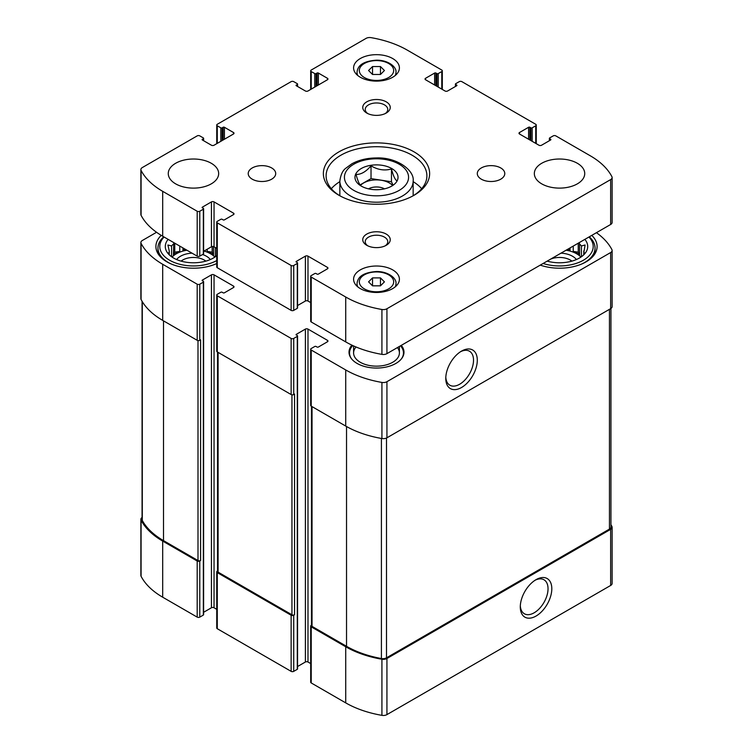 <?xml version="1.0" encoding="UTF-8"?>
<svg xmlns="http://www.w3.org/2000/svg" width="753" height="753" viewBox="0 0 753 753"><rect width="100%" height="100%" fill="white"/><g stroke="black" fill="none" stroke-linecap="round" stroke-linejoin="round"><path stroke-width="1.13" d="M142.063 517.48A5.036 2.908 0 0 0 140.867 519.354A5.036 2.908 0 0 0 141.084 520.191A86.134 49.726 0 0 0 162.695 541.087L197.192 561.013A1.835 1.054 0 0 0 199.78 561.013L200.59 560.543L200.59 339.838L199.78 340.309L199.78 284.201L203.348 282.14A0.913 0.527 0 0 0 203.348 281.396L202.378 280.078A0.913 0.527 0 0 0 202.378 280.831M140.867 519.354L140.867 575.471A5.036 2.908 0 0 0 141.084 576.299A86.134 49.726 0 0 0 162.695 597.204L197.192 617.121A1.835 1.054 0 0 0 199.78 617.121L203.348 615.06A0.913 0.527 0 0 0 203.611 614.693L203.611 281.763M217.551 570.953L217.278 571.113A1.835 1.054 0 0 0 216.742 571.856A1.835 1.054 0 0 0 217.278 572.609L291.138 615.248A1.835 1.054 0 0 0 293.726 615.248L294.536 614.777L294.536 394.083L293.726 394.544L293.726 338.436L297.294 336.384A0.913 0.527 0 0 0 297.294 335.631L296.324 334.323A0.913 0.527 0 0 0 296.324 335.066M216.742 571.856L216.742 627.964A1.835 1.054 0 0 0 217.278 628.717L291.138 671.356A1.835 1.054 0 0 0 293.726 671.356L297.294 669.304A0.913 0.527 0 0 0 297.557 668.928L297.557 336.007M311.497 625.188L311.224 625.348A1.835 1.054 0 0 0 310.688 626.101A1.835 1.054 0 0 0 311.224 626.844L345.721 646.761A86.134 49.726 0 0 0 381.922 659.242A5.036 2.908 0 0 0 386.929 658.508L610.655 529.35A5.036 2.908 0 0 0 612.133 527.288A5.036 2.908 0 0 0 611.916 526.451A86.134 49.726 0 0 0 610.937 524.681M310.688 626.101L310.688 682.209A1.835 1.054 0 0 0 311.224 682.952L345.721 702.878A86.134 49.726 0 0 0 381.922 715.35A5.036 2.908 0 0 0 386.929 714.616L610.655 585.457A5.036 2.908 0 0 0 612.133 583.396L612.133 527.288M536.051 616.048A22.279 12.867 120 0 0 551.808 588.761A22.279 12.867 120 0 0 536.051 579.659A22.279 12.867 120 0 0 520.285 606.956A22.279 12.867 120 0 0 536.051 616.048M156.558 232.282L142.345 240.489A5.036 2.908 0 0 0 140.867 242.541A5.036 2.908 0 0 0 141.084 243.379A86.134 49.726 0 0 0 162.695 264.275L197.192 284.201A1.835 1.054 0 0 0 199.78 284.201M140.867 242.541L140.867 298.659A5.036 2.908 0 0 0 141.084 299.487A86.134 49.726 0 0 0 162.695 320.392L162.695 264.275M199.78 340.309A1.835 1.054 0 0 1 197.192 340.309L162.695 320.392M202.378 280.078L211.442 274.845A1.835 1.054 0 0 1 214.04 274.845L233.477 286.065A1.835 1.054 0 0 1 234.014 286.818A1.835 1.054 0 0 1 233.477 287.561L224.403 292.804A0.913 0.527 0 0 1 223.104 292.804L222.135 292.239A0.913 0.527 0 0 0 220.836 292.239L217.278 294.301A1.835 1.054 0 0 0 216.742 295.044A1.835 1.054 0 0 0 217.278 295.797L291.138 338.436A1.835 1.054 0 0 0 293.726 338.436M203.611 612.293L211.442 607.765L211.442 274.845M216.742 609.328L214.04 607.765A1.835 1.054 0 0 0 211.442 607.765M216.742 295.044L216.742 351.152A1.835 1.054 0 0 0 217.278 351.905L217.278 295.797M293.726 394.544A1.835 1.054 0 0 1 291.138 394.544L217.278 351.905M296.324 334.323L305.389 329.089A1.835 1.054 0 0 1 307.986 329.089L327.423 340.309A1.835 1.054 0 0 1 327.96 341.053A1.835 1.054 0 0 1 327.423 341.806L318.35 347.039A0.913 0.527 0 0 1 317.051 347.039L316.081 346.484A0.913 0.527 0 0 0 314.782 346.484L311.224 348.535A1.835 1.054 0 0 0 310.688 349.288A1.835 1.054 0 0 0 311.224 350.032L345.721 369.949A86.134 49.726 0 0 0 381.922 382.43A5.036 2.908 0 0 0 386.929 381.696L610.655 252.537A5.036 2.908 0 0 0 612.133 250.476A5.036 2.908 0 0 0 611.916 249.638A86.134 49.726 0 0 0 596.442 232.686M297.557 666.527L305.389 662.009L305.389 329.089M310.688 663.572L307.986 662.009A1.835 1.054 0 0 0 305.389 662.009M310.688 349.288L310.688 405.396A1.835 1.054 0 0 0 311.224 406.14L311.224 350.032M612.133 250.476L612.133 306.584A5.036 2.908 0 0 1 610.655 308.645L386.929 437.804A5.036 2.908 0 0 1 381.922 438.538A86.134 49.726 0 0 1 345.721 426.066L311.224 406.14M461.542 387.494A22.279 12.867 120 0 0 477.298 360.198A22.279 12.867 120 0 0 461.542 351.105A22.279 12.867 120 0 0 445.776 378.392A22.279 12.867 120 0 0 461.542 387.494M401.302 345.345A27.485 15.869 180 0 1 403.985 352.188A27.485 15.869 180 0 1 376.5 368.057A27.485 15.869 180 0 1 349.016 352.188A27.485 15.869 180 0 1 351.877 345.128M216.742 263.541A37.565 21.686 180 0 1 177.077 266.025A37.565 21.686 180 0 1 155.899 246.513A37.565 21.686 180 0 1 161.236 235.369M591.773 235.378A37.565 21.686 180 0 1 597.101 246.513A37.565 21.686 180 0 1 578.069 265.376A37.565 21.686 180 0 1 540.249 265.122M311.497 406.3L311.497 625.63A1.835 1.054 0 0 0 312.034 626.374L346.531 646.3A86.134 49.726 0 0 0 381.413 658.536A5.036 2.908 0 0 0 386.505 657.821L609.459 529.095A5.036 2.908 0 0 0 610.937 527.044L610.937 308.466M217.551 352.065L217.551 571.386A1.835 1.054 0 0 0 218.088 572.139L291.948 614.777A1.835 1.054 0 0 0 294.536 614.777M142.063 301.256L142.063 519.608A5.036 2.908 0 0 0 142.298 520.483A86.134 49.726 0 0 0 163.505 540.626L198.001 560.543A1.835 1.054 0 0 0 200.59 560.543M445.814 377.253A19.625 11.333 120 0 0 449.842 385.207A19.625 11.333 120 0 0 459.659 384.237A19.625 11.333 120 0 0 472.47 366.937A19.625 11.333 120 0 0 469.467 351.218A19.625 11.333 120 0 0 460.563 351.698M520.323 605.817A19.625 11.333 120 0 0 524.352 613.761A19.625 11.333 120 0 0 534.169 612.791A19.625 11.333 120 0 0 546.979 595.501A19.625 11.333 120 0 0 543.977 579.772A19.625 11.333 120 0 0 535.072 580.252M584.855 239.369A28.172 16.265 180 0 1 585.25 253.149A28.172 16.265 180 0 1 547.167 261.131M588.921 237.026A33.669 19.437 180 0 1 583.34 260.256A33.669 19.437 180 0 1 543.101 263.475M583.97 254.608L585.081 252.904L583.744 253.083L583.744 254.834M583.744 250.947A24.284 14.015 180 0 1 583.81 252.02A24.284 14.015 180 0 1 583.744 253.083L585.081 244.998L581.429 245.958L581.429 256.754M579.217 242.626L579.575 244.104A24.284 14.015 180 0 1 581.429 245.958M566.068 250.212A24.284 14.015 180 0 1 580.93 257.093M570.04 247.925L570.04 250.335A24.284 14.015 0 0 0 567.065 249.638M573.24 246.08L573.24 251.398A24.284 14.015 0 0 1 579.575 255.06L578.238 252.17L573.24 251.398M579.575 244.104L579.575 255.06M560.957 253.168A18.326 10.58 180 0 1 576.374 259.55M550.716 259.079A15.229 8.791 180 0 1 571.904 261.122M589.279 236.819A35.504 20.5 180 0 1 595.039 248.01A35.504 20.5 180 0 1 581.664 264.039M216.742 255.681A28.172 16.265 180 0 1 190.961 262.712A28.172 16.265 180 0 1 167.75 253.149A28.172 16.265 180 0 1 168.145 239.369M216.742 260.557A33.669 19.437 180 0 1 172.851 261.884A33.669 19.437 180 0 1 164.079 237.026M173.783 242.626L173.425 255.06A24.284 14.015 0 0 1 176.296 253.055A24.284 14.015 0 0 1 179.76 251.398L174.762 252.17L173.425 255.06M169.256 250.947L169.256 253.083A24.284 14.015 180 0 1 169.19 252.02A24.284 14.015 180 0 1 169.256 250.947L167.919 244.998L171.571 245.958A24.284 14.015 180 0 1 173.425 244.104M169.256 254.834L169.256 253.083L167.919 252.904L169.03 254.608M172.07 257.093A24.284 14.015 180 0 1 176.296 253.808A24.284 14.015 180 0 1 186.932 250.212M204.007 251.088A24.284 14.015 180 0 1 214.869 257.093M179.76 246.08L179.76 251.398M182.96 247.925L182.96 250.335A24.284 14.015 0 0 1 185.935 249.638M207.179 249.252L207.179 251.398A24.284 14.015 0 0 1 213.513 255.06L212.167 252.17L207.179 251.398M213.513 246.579L213.513 255.06M215.358 247.549L215.358 256.754M171.571 245.958L171.571 256.754M176.626 259.55A18.326 10.58 180 0 1 180.513 256.236A18.326 10.58 180 0 1 192.043 253.168M202.566 254.533A18.326 10.58 180 0 1 210.313 259.55M181.097 261.122A15.229 8.791 180 0 1 182.697 260.03A15.229 8.791 180 0 1 205.842 261.122M216.742 263.484A35.504 20.5 180 0 1 215.593 264.039M171.336 264.039A35.504 20.5 180 0 1 157.961 248.01A35.504 20.5 180 0 1 163.721 236.819M400.483 345.815A26.957 15.568 180 0 1 401.114 346.578L401.594 347.199A27.485 15.869 180 0 1 403.956 352.931M349.044 352.931A27.485 15.869 180 0 1 351.406 347.199L351.886 346.578A26.957 15.568 180 0 1 352.771 345.542M397.443 347.575A22.91 13.225 180 0 1 399.41 352.931A22.91 13.225 180 0 1 376.5 366.156A22.91 13.225 180 0 1 353.59 352.931A22.91 13.225 180 0 1 356.047 346.982M401.114 346.578A26.957 15.568 180 0 1 401.349 358.974M351.651 358.974A26.957 15.568 180 0 1 351.886 346.578M174.762 252.17L174.762 243.191M185.04 249.13L182.96 250.335M212.167 252.17L212.167 246.532M570.04 250.335L567.96 249.13M578.238 252.17L578.238 243.191M361.534 186.245C359.727 185.37 357.901 181.435 356.056 174.451C361.035 174.583 366.024 171.703 371.022 165.811C377.771 169.867 384.585 170.922 391.466 168.973C393.273 175.882 395.099 179.816 396.944 180.776M370.928 165.302A21.536 12.434 180 0 1 395.146 171.091A21.536 12.434 180 0 1 391.729 186.095L391.729 186.095A21.536 12.434 180 0 1 357.854 183.525A21.536 12.434 180 0 1 370.928 165.302M296.324 85.757L305.389 90.991A1.835 1.054 180 0 0 307.986 90.991L327.423 79.771A1.835 1.054 180 0 0 327.96 79.018A1.835 1.054 180 0 0 327.423 78.274L318.35 73.041A0.913 0.527 180 0 0 317.051 73.041L316.081 73.596A0.913 0.527 180 0 1 314.782 73.596L311.224 71.544A1.835 1.054 180 0 1 310.688 70.791A1.835 1.054 180 0 1 311.224 70.048L366.071 38.384A5.036 2.908 180 0 1 371.078 37.65A86.134 49.726 180 0 1 407.279 50.122L441.776 70.048A1.835 1.054 180 0 1 442.312 70.791A1.835 1.054 180 0 1 441.776 71.544L438.218 73.596A0.913 0.527 180 0 1 436.919 73.596L435.949 73.041A0.913 0.527 180 0 0 434.65 73.041L425.577 78.274L425.577 79.771L445.014 90.991A1.835 1.054 180 0 0 447.611 90.991L456.676 85.757A0.913 0.527 180 0 0 456.676 85.004L455.706 84.449A0.913 0.527 180 0 1 455.706 83.696L459.274 81.644A1.835 1.054 180 0 1 461.862 81.644L535.722 124.283A1.835 1.054 180 0 1 536.258 125.036A1.835 1.054 180 0 1 535.722 125.779L532.164 127.841A0.913 0.527 180 0 1 530.865 127.841L529.896 127.276A0.913 0.527 180 0 0 528.597 127.276L519.523 132.509L519.523 134.006L538.96 145.235A1.835 1.054 180 0 0 541.558 145.235L550.622 139.992A0.913 0.527 180 0 0 550.622 139.249L549.652 138.684A0.913 0.527 180 0 1 549.652 137.94L553.22 135.879A1.835 1.054 180 0 1 555.808 135.879L590.305 155.796A86.134 49.726 180 0 1 611.916 176.701A5.036 2.908 180 0 1 612.133 177.529A5.036 2.908 180 0 1 610.655 179.591L386.929 308.749A5.036 2.908 180 0 1 381.922 309.483A86.134 49.726 180 0 1 345.721 297.011L311.224 277.085A1.835 1.054 180 0 1 310.688 276.342A1.835 1.054 180 0 1 311.224 275.589L314.782 273.537A0.913 0.527 180 0 1 316.081 273.537L317.051 274.101A0.913 0.527 180 0 0 318.35 274.101L327.423 268.859A1.835 1.054 180 0 0 327.96 268.115A1.835 1.054 180 0 0 327.423 267.362L307.986 256.142A1.835 1.054 180 0 0 305.389 256.142L296.324 261.376L297.294 262.684A0.913 0.527 180 0 1 297.294 263.437L293.726 265.489A1.835 1.054 180 0 1 291.138 265.489L217.278 222.85A1.835 1.054 180 0 1 216.742 222.097A1.835 1.054 180 0 1 217.278 221.354L220.836 219.292A0.913 0.527 180 0 1 222.135 219.292L223.104 219.857A0.913 0.527 180 0 0 224.403 219.857L233.477 214.624A1.835 1.054 180 0 0 234.014 213.871A1.835 1.054 180 0 0 233.477 213.127L214.04 201.898A1.835 1.054 180 0 0 211.442 201.898L202.378 207.141L203.348 208.449A0.913 0.527 180 0 1 203.348 209.193L199.78 211.254A1.835 1.054 180 0 1 197.192 211.254L162.695 191.337A86.134 49.726 180 0 1 141.084 170.432A5.036 2.908 180 0 1 140.867 169.604A5.036 2.908 180 0 1 142.345 167.543L197.192 135.879A1.835 1.054 180 0 1 199.78 135.879L203.348 137.94A0.913 0.527 180 0 1 203.348 138.684L202.378 139.992L211.442 145.235A1.835 1.054 180 0 0 214.04 145.235L233.477 134.006A1.835 1.054 180 0 0 234.014 133.262A1.835 1.054 180 0 0 233.477 132.509L224.403 127.276A0.913 0.527 180 0 0 223.104 127.276L222.135 127.841A0.913 0.527 180 0 1 220.836 127.841L217.278 125.779A1.835 1.054 180 0 1 216.742 125.036A1.835 1.054 180 0 1 217.278 124.283L291.138 81.644A1.835 1.054 180 0 1 293.726 81.644L297.294 83.696A0.913 0.527 180 0 1 297.294 84.449L296.324 85.757A0.913 0.527 180 0 1 296.324 85.004M425.577 79.771A1.835 1.054 180 0 1 425.04 79.018A1.835 1.054 180 0 1 425.577 78.274M519.523 134.006A1.835 1.054 180 0 1 518.986 133.262A1.835 1.054 180 0 1 519.523 132.509M612.133 177.529L612.133 222.417A5.036 2.908 180 0 1 610.655 224.479L386.929 353.646A5.036 2.908 180 0 1 381.922 354.371A86.134 49.726 180 0 1 345.721 341.9L311.224 321.973A1.835 1.054 180 0 1 310.688 321.23L310.688 276.342M310.688 302.593L307.986 301.031A1.835 1.054 180 0 0 305.389 301.031L297.557 305.549M296.324 262.129A0.913 0.527 180 0 1 296.324 261.376M297.557 263.061L297.557 307.949A0.913 0.527 180 0 1 297.294 308.325L293.726 310.377A1.835 1.054 180 0 1 291.138 310.377L217.278 267.739A1.835 1.054 180 0 1 216.742 266.986L216.742 222.097M216.742 248.349L214.04 246.786A1.835 1.054 180 0 0 211.442 246.786L203.611 251.314M202.378 207.884A0.913 0.527 180 0 1 202.378 207.141M203.611 208.826L203.611 253.714A0.913 0.527 180 0 1 203.348 254.081L199.78 256.142A1.835 1.054 180 0 1 197.192 256.142L162.695 236.226A86.134 49.726 180 0 1 141.084 215.32A5.036 2.908 180 0 1 140.867 214.492L140.867 169.604M202.378 139.992A0.913 0.527 180 0 1 202.378 139.249M577.353 183.854A25.197 14.552 180 0 1 549.888 187.008A25.197 14.552 180 0 1 534.338 173.567A25.197 14.552 180 0 1 559.535 159.015A25.197 14.552 180 0 1 584.733 173.567A25.197 14.552 180 0 1 577.353 183.854M500.754 179.176A13.742 7.935 180 0 1 485.779 180.899A13.742 7.935 180 0 1 477.289 173.567A13.742 7.935 180 0 1 491.031 165.632A13.742 7.935 180 0 1 504.783 173.567A13.742 7.935 180 0 1 500.754 179.176M271.682 179.176A13.742 7.935 180 0 1 256.707 180.899A13.742 7.935 180 0 1 248.217 173.567A13.742 7.935 180 0 1 261.969 165.632A13.742 7.935 180 0 1 275.711 173.567A13.742 7.935 180 0 1 271.682 179.176M211.282 183.854A25.197 14.552 180 0 1 183.826 187.008A25.197 14.552 180 0 1 168.267 173.567A25.197 14.552 180 0 1 193.465 159.015A25.197 14.552 180 0 1 218.662 173.567A25.197 14.552 180 0 1 211.282 183.854M392.699 77.248A22.91 13.225 180 0 1 367.737 80.11A22.91 13.225 180 0 1 353.59 67.892A22.91 13.225 180 0 1 376.5 54.668A22.91 13.225 180 0 1 399.41 67.892A22.91 13.225 180 0 1 392.699 77.248M392.699 288.587A22.91 13.225 180 0 1 367.737 291.458A22.91 13.225 180 0 1 353.59 279.241A22.91 13.225 180 0 1 376.5 266.016A22.91 13.225 180 0 1 399.41 279.241A22.91 13.225 180 0 1 392.699 288.587M386.223 113.054A13.742 7.935 180 0 1 366.777 113.054A13.742 7.935 180 0 1 366.777 101.834A13.742 7.935 180 0 1 386.223 101.834A13.742 7.935 180 0 1 386.223 113.054L386.223 113.054M386.223 245.299A13.742 7.935 180 0 1 366.777 245.299A13.742 7.935 180 0 1 366.777 234.079A13.742 7.935 180 0 1 386.223 234.079A13.742 7.935 180 0 1 386.223 245.299L386.223 245.299M414.075 195.262A53.143 30.685 180 0 1 338.925 195.262A53.143 30.685 180 0 1 338.925 151.871A53.143 30.685 180 0 1 414.075 151.871A53.143 30.685 180 0 1 414.075 195.262L414.075 195.262M339.923 195.827A50.395 29.094 180 0 1 326.105 175.807A50.395 29.094 180 0 1 376.5 146.713A50.395 29.094 180 0 1 426.895 175.807A50.395 29.094 180 0 1 413.077 195.827M331.329 188.721A50.395 29.094 180 0 1 339.848 181.652M413.152 181.652A50.395 29.094 180 0 1 421.671 188.721M367.746 245.807A11.267 6.504 180 0 1 365.233 241.722A11.267 6.504 180 0 1 376.5 235.218A11.267 6.504 180 0 1 387.767 241.722A11.267 6.504 180 0 1 385.254 245.807M367.746 113.562A11.267 6.504 180 0 1 365.233 109.467A11.267 6.504 180 0 1 376.5 102.963A11.267 6.504 180 0 1 387.767 109.467A11.267 6.504 180 0 1 385.254 113.562M372.528 285.829L380.472 285.829L384.435 281.857L380.472 277.895L372.528 277.895L368.565 281.857L372.528 285.829L372.528 277.895M372.528 74.481L380.472 74.481L384.435 70.509L380.472 66.546L372.528 66.546L368.565 70.509L372.528 74.481L372.528 66.546M380.472 74.481L380.472 66.546M380.472 285.829L380.472 277.895M360.094 184.909L371.022 178.602L371.022 165.811M371.022 178.602L391.466 181.765L391.466 168.973M391.466 181.765L392.906 184.88M360.499 185.389A18.204 10.514 180 0 1 376.406 179.892A18.204 10.514 180 0 1 392.417 185.304M368.499 188.852A11.455 6.617 180 0 1 384.501 188.852M141.084 576.299L141.084 520.191M162.695 597.204L162.695 541.087M197.192 617.121L197.192 561.013M199.78 617.121L199.78 561.013M217.278 628.717L217.278 572.609M291.138 671.356L291.138 615.248M293.726 671.356L293.726 615.248M311.224 682.952L311.224 626.844M345.721 702.878L345.721 646.761M381.922 715.35L381.922 659.242M386.929 714.616L386.929 658.508M610.655 585.457L610.655 529.35M141.084 299.487L141.084 243.379M197.192 340.309L197.192 284.201M203.348 615.06L203.348 282.14M214.04 607.765L214.04 274.845M233.477 287.561L233.477 286.065M291.138 394.544L291.138 338.436M297.294 669.304L297.294 336.384M307.986 662.009L307.986 329.089M327.423 341.806L327.423 340.309M345.721 426.066L345.721 369.949M381.922 438.538L381.922 382.43M386.929 437.804L386.929 381.696M610.655 308.645L610.655 252.537M312.034 626.374L312.034 406.611M346.531 646.3L346.531 426.527M381.413 658.536L381.413 438.453M386.505 657.821L386.505 438.03M609.459 529.095L609.459 309.332M218.088 572.139L218.088 352.376M291.948 614.777L291.948 394.817M198.001 560.543L198.001 340.582M163.505 540.626L163.505 320.853M142.298 520.483L142.298 301.652M297.294 84.449L297.294 86.313M327.423 78.274L327.423 79.771M318.35 73.041L318.35 85.004M317.051 73.041L317.051 85.757M316.081 73.596L316.081 86.313M314.782 73.596L314.782 87.066M311.224 71.544L311.224 89.118M441.776 71.544L441.776 89.118M438.218 73.596L438.218 87.066M436.919 73.596L436.919 86.313M435.949 73.041L435.949 85.757M434.65 73.041L434.65 85.004M456.676 85.004L456.676 85.757M455.706 84.449L455.706 86.313M535.722 125.779L535.722 143.362M532.164 127.841L532.164 141.3M530.865 127.841L530.865 140.557M529.896 127.276L529.896 139.992M528.597 127.276L528.597 139.249M550.622 139.249L550.622 139.992M549.652 138.684L549.652 140.557M610.655 179.591L610.655 224.479M386.929 308.749L386.929 353.646M381.922 309.483L381.922 354.371M345.721 297.011L345.721 341.9M311.224 277.085L311.224 321.973M327.423 267.362L327.423 268.859M307.986 256.142L307.986 301.031M305.389 256.142L305.389 301.031M297.294 263.437L297.294 308.325M293.726 265.489L293.726 310.377M291.138 265.489L291.138 310.377M217.278 222.85L217.278 267.739M233.477 213.127L233.477 214.624M214.04 201.898L214.04 246.786M211.442 201.898L211.442 246.786M203.348 209.193L203.348 254.081M199.78 211.254L199.78 256.142M197.192 211.254L197.192 256.142M162.695 191.337L162.695 236.226M141.084 170.432L141.084 215.32M203.348 138.684L203.348 140.557M233.477 132.509L233.477 134.006M224.403 127.276L224.403 139.249M223.104 127.276L223.104 139.992M222.135 127.841L222.135 140.557M220.836 127.841L220.836 141.3M217.278 125.779L217.278 143.362M339.848 181.049C340.695 174.771 342.671 170.507 345.778 168.267L351.82 163.825C358.823 159.994 366.984 158.036 376.302 157.951C396.727 156.982 414.734 170.376 413.152 181.049A36.652 21.159 180 0 1 402.413 196.015A36.652 21.159 180 0 1 362.475 200.599A36.652 21.159 180 0 1 339.848 181.049L339.848 195.78M399.175 190.396A32.068 18.514 180 0 1 345.523 182.104A32.068 18.514 180 0 1 384.802 159.42A32.068 18.514 180 0 1 399.175 190.396M357.816 286.893A19.474 11.239 180 0 1 357.026 283.73L357.026 286.206M357.026 283.73C357.506 278.441 360.809 272.68 376.396 271.522C388.266 271.344 396.822 278.365 395.974 283.73A19.474 11.239 180 0 1 395.184 286.893M388.652 288.87A17.178 9.921 180 0 1 359.906 284.427A17.178 9.921 180 0 1 380.943 272.275A17.178 9.921 180 0 1 388.652 288.87M357.816 75.545A19.474 11.239 180 0 1 357.026 72.382L357.026 74.858M357.026 72.382C357.506 67.092 360.809 61.332 376.396 60.174C388.266 59.995 396.822 67.017 395.974 72.382A19.474 11.239 180 0 1 395.184 75.545M388.652 77.521A17.178 9.921 180 0 1 359.906 73.079A17.178 9.921 180 0 1 380.943 60.927A17.178 9.921 180 0 1 388.652 77.521M595.039 248.01L595.039 253.601M157.961 248.01L157.961 253.601M297.557 84.072L297.557 86.473M310.688 70.791L310.688 89.428M442.312 70.791L442.312 89.428M455.443 84.072L455.443 86.473M536.258 125.036L536.258 143.672M549.389 138.307L549.389 140.707M203.611 138.307L203.611 140.707M216.742 125.036L216.742 143.672M413.152 181.049L413.152 195.78M395.974 283.73L395.974 286.206M395.974 72.382L395.974 74.858M353.59 345.919L353.59 352.931M399.41 346.436L399.41 352.931"/></g></svg>
